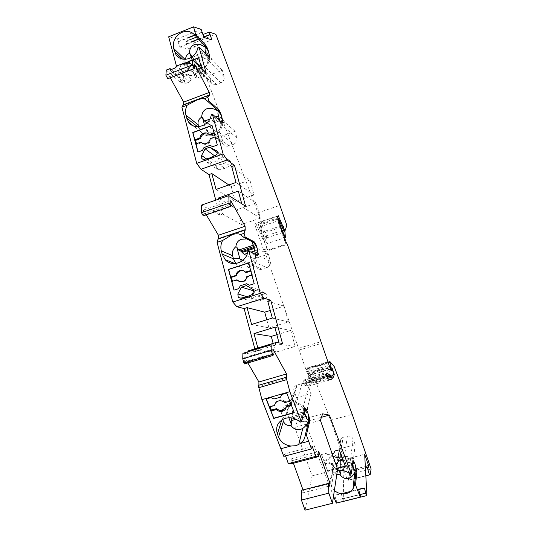 <?xml version="1.0" encoding="UTF-8"?>
<svg xmlns="http://www.w3.org/2000/svg" width="537" height="537" viewBox="0 0 537 537"><rect width="100%" height="100%" fill="white"/><g stroke="black" fill="none" stroke-linecap="round" stroke-linejoin="round"><path stroke-width="0.4" stroke-dasharray="2.69 2.01" d="M200.845 65.695L201.462 65.46L202.523 69.374L197.703 71.226L196.951 70.508C196.535 72.73 195.3 74.287 193.253 75.18C191.152 75.878 189.4 75.475 187.99 73.965L188.755 74.677L183.976 76.523L183.198 75.811L187.99 73.965M197.703 71.226C197.287 73.441 196.059 74.999 194.011 75.892C191.917 76.59 190.165 76.187 188.755 74.677M343.808 501.33L343.109 467.848L346.721 478.158C347.432 480.065 347.956 480.79 348.298 480.333L349.567 474.507L330.591 420.276L312.353 372.879L307.748 368.053L307.473 368.657L308.802 372.45L308.198 373.806L308.842 375.638L310.05 374.772L312.104 380.632L311.312 383.297L308.178 386.184L305.009 385.633L304.123 384.069L327.234 377.464M304.123 384.069L303.526 380.142L305.191 380.344L306.459 381.438L326.644 375.652M206.295 47.431L207.49 48.867L208.504 51.518M187.715 70.777C188.131 68.568 189.353 67.018 191.394 66.125C193.481 65.42 195.233 65.816 196.649 67.32L195.898 66.588C194.481 65.084 192.723 64.682 190.628 65.393C188.588 66.286 187.359 67.843 186.943 70.052L187.715 70.777L182.942 72.623L183.976 76.523M337.229 468.21L327.637 470.707L325.362 464.693L329.946 463.491L330.107 462.558C331.598 463.968 333.349 464.451 335.357 464.022L335.719 463.908M338.599 460.806L338.672 460.316M329.946 463.491C331.443 464.901 333.195 465.391 335.209 464.955L335.994 464.68M332.994 456.161L329.805 457.551L328.651 460.048L328.812 459.115L324.227 460.323L325.529 463.76L330.107 462.558M341.754 456.598L341.995 455.644L337.384 456.859L337.236 457.786M337.384 456.859C335.887 455.45 334.135 454.96 332.114 455.403L329.966 456.625L328.812 459.115M368.322 467.244L350.097 471.607L350.97 477.071L347.358 466.74L347.144 458.853L364.67 454.262M334.37 490.496L331.504 486.408L329.866 480.038L327.456 480.662L333.524 496.074M354.642 463.29C352.138 455.504 339.599 453.121 334.605 459.45C332.302 462.29 331.752 465.451 332.953 468.935L333.886 471.412L336.786 474.507M286.147 407.402L286.53 405.818M289.852 401.186L290.289 400.199L284.952 401.71L284.65 402.656M284.952 401.71C283.254 400.092 281.274 399.515 279.005 399.978L278.81 400.025C276.877 400.642 275.662 401.871 275.172 403.723M252.833 242.006L252.94 241.032L255.115 243.227L257.001 247.685M252.94 241.032L246.792 238.905M251.873 275.011L252.679 275.226L247.443 276.911C247.007 279.307 245.678 280.925 243.462 281.75L239.784 281.589M252.43 294.437L265.439 298.498L259.989 300.801L254.263 302.002L252.289 301.599L251.571 297.921L265.687 293.477L258.25 289.631L254.122 290.94M218.707 111.246L220.425 113.052L221.667 116.227M215.565 155.307L229.977 165.953L224.735 168.383L219.23 169.766L217.337 169.464L216.794 168.96L216.666 165.98L230.232 161.147L222.909 157.026L218.425 158.63L214.545 155.784M201.67 142.674L200.905 142.104M215.142 136.908L216.008 137.452L210.987 139.278C210.558 141.587 209.282 143.184 207.148 144.064C205.241 144.688 203.57 144.379 202.12 143.144M170.343 77.905L168.256 74.126L168.027 77.294L194.34 67.105M168.712 78.536L168.027 77.294M176.485 66.205L180.909 82.913L166.282 70.052M306.459 381.438L307.62 382.391L309.205 382.579L310.688 381.445L311.447 379.672L309.822 375.048L308.735 377.524L264.801 251.732L263.6 249.9L254.538 224.083L255.753 223.258L262.566 238.515L264.929 232.615L257.995 212.8L193.145 43.229L185.862 41.309L186.359 43.792L188.541 49.048L179.902 47.028L178.009 41.671L178.398 41.772L177.015 38.979L168.685 36.785M336.733 503.015L334.793 495.221L341.344 493.919L343.277 501.377M305.05 510.15L312.118 475.829L294.847 427.351L297.592 420.746L305.09 421.8L306.271 424.915M307.164 427.264L327.456 480.662M301.411 490.315L302.365 492.973L303.002 489.912M293.437 463.25L291.786 458.645L318.736 451.476M291.846 463.666L290.879 460.988L291.786 458.645M285.543 455.893L284.825 453.879L312.312 446.516M283.798 456.356L284.825 453.879M258.277 385.365L258.881 386.398L286.657 378.37M258.888 385.19L258.881 386.398M247.866 362.931L244.718 357.488L244.61 361.878L272.977 353.44M244.483 363.938L245.241 362.958L244.61 361.878M242.899 353.299L247.087 353.648L248.007 351.769M257.834 347.976L258.519 350.56L255.531 351.453L248.483 350.782M255.531 351.453L254.847 348.869M218.15 238.75L218.431 239.22L218.431 238.656M206.295 214.82L203.463 210.048L203.409 214.008L230.836 204.584M203.295 215.847L204.067 215.122L203.409 214.008M218.646 199.16L222.613 214.062L219.747 215.042L201.543 205.087M219.747 215.042L215.787 200.153M183.245 104.822L183.54 105.346L183.567 104.702M210.987 139.278L210.242 138.694M201.529 142.728L196.696 144.487L196.488 143.715M214.243 133.572L214.901 133.33L216.008 137.452M208.799 134.203L209.886 135.163M214.901 133.33L214.028 132.78M214.162 132.733L212.088 125.571M217.317 144.997L215.27 136.861M196.696 144.487L195.918 143.923M203.973 147.568L202.483 150.373M202.677 150.514L198.099 152.166M210.101 145.346L204.161 147.709M217.505 145.144L212.699 146.675M212.887 146.816L210.289 145.487M217.284 152.797L222.909 157.026M229.977 165.953C231.615 164.893 232.004 163.537 231.138 161.879L230.232 161.147M216.666 165.98L218.425 158.63M210.081 157.878L224.735 168.383M183.54 105.346L209.269 95.64M207.376 122.443L217.545 118.684M219.083 118.113L220.949 117.428L218.995 115.703L217.921 113.837M209.779 119.12L215.572 116.972M218.478 115.898L218.995 115.703M219.754 120.603L220.559 123.577L221.278 121.926M211.283 114.636L221.956 123.839L222.446 122.832M222.472 119.187L222.902 122.121M222.902 122.342L222.875 123.302C221.096 132.25 215.914 136.438 207.322 135.868L204.228 134.693L201.643 132.639L198.717 126.678M222.09 122.624L221.956 123.839M212.759 132.867L228.963 145.936L233.568 144.272L217.847 131.297L212.33 132.894C209.974 133.062 207.973 132.263 206.322 130.511L205.423 128.417L199.026 127.84L197.603 126.719M217.847 131.297C219.452 130.202 220.438 128.41 220.814 125.927L220.559 123.577M233.568 144.272C236.287 142.983 237.401 140.889 236.911 137.982L235.078 131.283L221.318 136.291L223.862 144.493L206.322 130.511M228.963 145.936C226.889 146.567 225.191 146.084 223.862 144.493M206.765 123.04L210.491 127.43L221.318 136.291M235.078 131.283L224.714 122.201L220.949 117.428M210.491 127.43L224.714 122.201M208.551 124.913L222.835 119.637M207.235 123.832L218.633 119.623M219.411 119.335L221.58 118.536M204.449 124.792L205.423 128.417M260.358 218.183L241.482 224.54L237.428 209.511L256.223 203.093L260.358 218.183L242.69 207.201L241.764 203.785M222.613 214.062L241.482 224.54M219.646 198.818L237.428 209.511M254.001 194.991L235.253 201.442L231.239 186.561L249.906 180.049L254.001 194.991L235.985 182.459M228.843 184.956L231.239 186.561M231.662 166.53L249.906 180.049M216.049 189.427L235.253 201.442M245.59 206.208L242.69 207.201M246.355 285.617L258.25 289.631M265.439 298.498C267.272 297.323 267.594 295.84 266.426 294.034L265.687 293.477M251.571 297.921L252.303 294.491M246.718 296.867L259.989 300.801M247.443 276.911L246.765 276.656M237.354 280.153L232.548 281.697L232.434 281.26M237.737 280.025L237.381 280.139M250.813 271.071L251.497 270.849L252.679 275.226M243.738 270.809L246.275 272.541M251.497 270.849L250.692 270.628M250.833 270.588L248.631 262.976M254.216 283.704L252.014 274.971M232.548 281.697L231.836 281.455M240.287 285.765L238.75 288.637M238.925 288.691L234.152 290.208M246.845 283.778L240.462 285.818M254.377 283.764L249.396 285.241M253.524 246.631L255.464 245.993L253.692 245.1L252.665 243.476M253.155 245.275L253.692 245.1M247.772 251.564L257.445 256.082L257.753 255.337M257.847 250.819L258.008 257.203C256.384 263.177 252.638 266.735 246.785 267.869C242.69 268.312 239.22 267.077 236.374 264.15L235.817 263.513M257.706 255.317L257.445 256.082M247.315 262.929L262.069 269.185L266.842 267.648L252.571 261.391L247.315 262.929C245.06 263.365 242.999 262.774 241.133 261.17M252.571 261.391L255.538 257.458L255.599 254.323M266.842 267.648C269.668 266.412 270.816 264.271 270.299 261.217L268.359 254.149L254.082 258.8L255.988 265.849L257.109 267.889L241.563 261.351M262.069 269.185C260.15 269.722 258.492 269.285 257.109 267.889M246.597 255.431L254.082 258.8M268.359 254.149L258.968 249.49L255.464 245.993M247.396 253.289L250.933 252.128M254.679 250.9L258.968 249.49M254.048 248.564L257.21 247.523M253.813 247.698L256.075 246.953M276.83 334.712L290.779 330.497L295.149 346.439L275.541 352.265L273.145 343.378M258.519 350.56L275.541 352.265M270.252 310.453L284.113 306.157L288.436 321.938L268.963 327.872L266.782 319.77M267.741 301.183L284.113 306.157M251.564 324.449L268.963 327.872M282.455 343.398L279.428 344.304L279.052 342.915M272.319 318.072L288.436 321.938M304.929 408.409L303.915 407.878L300.143 422.129M307.198 411.443C303.486 404.193 297.579 401.495 289.477 403.341C282.69 406.388 280.294 411.396 282.274 418.37L282.684 419.431M304.727 408.825L303.915 407.878M290.873 405.858L297.122 385.049L296.686 385.197L290.363 406.173L296.102 404.093C298.928 404.126 301.176 405.569 302.848 408.429L304.472 409.778M290.363 406.173C287.577 408.033 286.516 410.483 287.194 413.53L287.382 414L282.274 418.37L281.771 419.988M292.047 417.961L303.143 414.879M305.097 414.336L307.171 413.758L306.513 416.39L306.714 418.605M304.633 413.121L307.05 412.45L307.171 413.758M291.92 417.934L291.819 416.685L303.519 413.43M304.096 411.698L307.479 410.758L307.05 412.45M291.819 416.685L292.309 414.98L303.962 411.738M297.122 385.049L301.982 383.653C305.043 383.089 307.245 384.17 308.594 386.888L311.104 393.574L296.552 397.689L294.021 391.037C293.269 388.379 294.155 386.432 296.686 385.197M292.309 414.98L292.47 411.691L307.553 407.482L307.479 410.758M311.104 393.574L307.553 407.482M292.47 411.691L296.552 397.689M288.819 417.746L287.382 414M296.109 419.269L302.452 417.517M305.936 416.551L306.513 416.39M304.023 411.51L303.036 408.899M308.795 420.471C309.52 419.263 309.359 417.236 308.312 414.389M273.971 399.031L271.091 397.346L266.312 398.924M280.475 397.179L274.051 398.796M286.758 393.097L281.932 394.259L280.556 396.95M275.058 404.509L274.729 405.455M286.832 392.862L290 401.146M291.128 404.529L291.86 404.321L290.289 400.199M291.86 404.321L291.578 405.274L294.182 412.517M274.87 404.556L269.769 405.999L270.071 406.771M269.769 405.999L269.433 406.952M244.718 357.488L272.924 349.063M342.358 499.021L360.246 494.53M342.633 498.954L365.757 493.147M341.344 493.919L358.689 489.543M334.793 495.221L358.602 489.207M336.108 500.424L359.965 494.436M336.404 500.356L360.22 494.376M352.829 461.384L351.983 460.404L350.305 474.252M352.473 460.746L351.983 460.404M329.866 480.038L332.215 474.265L337.31 471.023M356.105 469.815L355.568 465.787M340.216 466.519L340.458 464.861L353.702 461.411L353.507 463.062L340.216 466.519L340.357 467.707L353.668 464.25L353.635 468.808M353.507 463.062L353.668 464.25M337.572 460.189L340.008 457.833L343.076 437.319L347.338 436.178C350.017 435.722 351.93 436.655 353.071 438.977L355.172 444.69L342.398 448.08L340.283 442.394L340.888 438.702L337.028 464.867L332.953 468.935L330.53 483.924M343.076 437.319L340.888 438.702M340.458 464.861L340.377 461.807L353.561 458.356L353.702 461.411M355.172 444.69L353.561 458.356M340.377 461.807L342.398 448.08M340.008 457.833L344.526 456.343C347.07 456.49 349.037 457.772 350.426 460.182L352.755 462.028M340.357 467.707L339.981 470.278L352.151 467.123M352.937 466.922L353.366 466.807M339.189 470.607L337.028 464.867M352.359 465.357L350.58 460.585M330.591 420.276L352.218 414.349M349.567 474.507L371.114 468.962M350.721 471.788L351.077 470.123L347.144 458.853M343.109 467.848L347.358 466.74M351.077 470.123L365.328 466.438M290.879 460.988L318.005 453.785M303.19 490.442L328.664 483.911M302.365 492.973L329.423 486.059M312.118 475.829L337.585 469.217M294.847 427.351L320.401 420.337M297.592 420.746L322.636 413.826M305.09 421.8L308.486 420.86M308.741 420.793L321.448 417.296M332.114 453.644L328.134 454.698L325.603 453.463L321.394 454.577L327.597 470.942L337.303 468.418M321.394 454.577L325.603 453.463M328.134 454.698L325.644 453.235M333.759 453.208L328.174 454.47M339.23 449.852L335.028 450.744L333.799 452.98M339.27 449.623L341.861 456.571M342.74 459.249L343.284 459.108L341.995 455.644M343.284 459.108L343.156 460.034L345.304 466.109M325.362 464.693L325.529 463.76M324.227 460.323L324.059 461.256L321.441 454.349M324.059 461.256L328.651 460.048M245.241 362.958L273.581 354.541M279.428 344.304L295.149 346.439M274.803 327.234L290.779 330.497M247.087 353.648L274.924 345.318M204.067 215.122L231.474 205.718M203.463 210.048L230.756 200.643M218.431 239.22L245.228 230.245M238.327 191.098L256.223 203.093M184.768 64.292L199.475 78.207L203.906 76.509L189.38 62.493M183.198 75.811L185.278 83.644L189.675 81.96L191.105 79.248L196.985 76.992L199.475 78.207M203.906 76.509L201.778 68.642L202.523 69.374M196.951 70.508L201.57 68.723M169.974 70.045L185.278 83.644M180.909 82.913L184.56 81.51L180.15 64.903L182.157 71.904L182.942 72.623M184.56 81.51L171.196 69.575M201.462 65.46L200.596 64.769M198.408 65.615L195.898 66.588M200.717 64.722L198.744 57.922M192.897 60.198L189.42 61.554M183.493 63.863L180.345 65.084M186.943 70.052L182.157 71.904M196.649 67.32L199.153 66.353M201.697 68.85L203.187 74.361L189.44 61.03M189.433 61.285L192.702 60.016M203.187 74.361L206.148 73.22M197.978 47.444L208.732 58.607L209.282 57.546M209.276 54.331L209.672 56.915M209.678 57.076L209.672 57.922C209.618 66.004 200.563 72.891 193.468 70.307L188.259 66.454L186.722 63.111L185.775 59.245M208.812 57.211L208.732 58.607M191.192 57.432L192.984 64.104L186.722 63.111L182.499 59.077M208.081 54.029L194.26 59.412L194.904 60.553L208.712 55.183L205.047 50.015M194.904 60.553L196.227 61.856L209.98 56.513L208.712 55.183M193.716 65.91L198.656 68.434L200.079 68.454L216.418 84.443L220.848 82.758C223.473 81.47 224.547 79.429 224.083 76.65L222.325 70.26L209.068 75.341L211.39 83.007L193.716 65.91L192.984 64.104M216.418 84.443C214.33 85.108 212.652 84.631 211.39 83.007M196.227 61.856L198.16 64.601L209.068 75.341M222.325 70.26L211.853 59.292L209.98 56.513M198.16 64.601L211.853 59.292M200.079 68.454L204.986 66.903C206.57 65.675 207.517 63.816 207.826 61.325L207.571 59.292L208.423 56.808M206.295 54.586L207.571 59.292M194.26 59.412L191.957 56.935M192.212 57.385L204.416 52.626M205.631 52.149L206.114 51.961M182.795 63.621L196.985 76.992M191.105 79.248L176.68 66.004M174.552 68.266L189.675 81.96M308.802 372.45L329.597 366.442M307.473 368.657L328.315 362.609M307.748 368.053L328.087 362.153M312.353 372.879L334.222 366.57M312.104 380.632L333.188 374.591M310.05 374.772L332.222 368.382M308.842 375.638L330.557 369.389M308.198 373.806L329.913 367.536M264.801 251.732L287.376 244.355M266.876 248.826L267.715 250.114L258.31 224.379L266.876 248.826L263.6 249.9M286.228 242.489L285.342 242.778L286.147 244.087L267.715 250.114M259.606 226.976L278.065 220.808L286.147 244.087M258.31 224.379L276.803 218.176L285.342 242.778M276.803 218.176L278.065 220.808M277.199 216.478L254.538 224.083M278.267 215.699L255.753 223.258M267.137 243.556L266.473 235.73L265.802 237.441L260.197 224.835L261.834 232.239L267.137 243.556L284.603 237.81M261.834 232.239L280.254 226.111L279.683 223.627M278.032 218.861L260.197 224.835M262.566 238.515L265.802 237.441M264.929 232.615L286.832 225.332M266.473 235.73L284.603 229.722L284.039 231.407M284.603 229.722L284.852 231.138M266.815 237.831L284.979 231.823M281.495 228.849L280.254 226.111M257.995 212.8L279.925 205.369M180.15 64.903L183.137 63.742M177.015 38.979L201.16 29.381M178.398 41.772L187.742 38.067M194.931 35.214L202.234 32.321M178.009 41.671L187.567 37.885M194.756 35.033L202.154 32.099M179.902 47.028L204.04 37.496M188.541 49.048L199.824 44.611M202.684 43.49L211.887 39.872M186.722 43.886L191.528 41.987M198.643 39.174L203.899 37.1M186.359 43.792L191.367 41.819M198.482 39.006L203.825 36.892M185.862 41.309L189.487 39.872M196.643 37.046L202.999 34.529M193.145 43.229L215.84 34.281M298.693 348.291L321.119 341.639M299.082 350.023L321.529 343.371M305.54 368.409L327.959 361.904M306.177 369.617L328.577 363.119M306.922 371.738L329.315 365.261M307.318 373.483L329.731 367.013M308.735 377.524L331.141 371.08M309.822 375.048L331.792 368.718M311.447 379.672L333.645 373.309M168.256 74.126L194.441 63.963M308.178 386.184L330.94 379.693M303.808 383.17L326.912 376.551M346.721 478.158L350.97 477.071M348.359 480.138L370.228 474.54M331.504 486.408L333.886 471.412M240.71 298.142L254.263 302.002M204.322 159.348L219.23 169.766M216.612 150.816L230.333 161.201M206.329 158.838L216.606 166.087M236.911 137.982L220.68 124.054M205.543 128.9L223.13 142.97M252.806 289.221L265.795 293.538M247.08 296.713L251.517 298.035M270.299 261.217L255.592 254.296M242.959 260.284L255.988 265.849M287.194 413.53L294.021 391.037M301.982 383.653L296.102 404.093M308.594 386.888L302.848 408.429M336.874 464.465L340.283 442.394M347.338 436.178L344.526 456.343M353.071 438.977L350.426 460.182M184.916 59.292L185.977 60.305M193.098 64.554L210.793 81.718M220.848 82.758L204.986 66.903M224.083 76.65L207.691 59.741M308.627 368.503L330.732 362.086M310.688 381.445L333.034 375.048M309.205 382.579L327.221 377.424M307.62 382.391L327.013 376.84M303.526 380.142L326.469 373.551M305.191 380.344L326.382 374.262M306.365 381.317L326.603 375.511M305.009 385.633L328.08 379.041M303.351 380.283L326.409 373.658M207.49 48.867L206.873 48.209M370.181 474.735L369.845 474.815M365.838 475.842L348.298 480.333M278.69 400.917L279.005 399.978M255.115 243.227L253.867 242.59M220.425 113.052L219.633 112.347M231.138 161.879L216.787 151.031M202.939 159.314L216.794 168.96M200.932 131.793L193.3 125.846M220.814 125.927L222.875 123.302M212.33 132.894L207.322 135.868M266.426 294.034L253.471 289.738M240.784 298.122L251.947 301.311M245.396 272.037L246.074 272.306M236.374 264.15L234.978 263.586M255.538 257.458L258.008 257.203M249.718 262.425L246.785 267.869M289.477 403.341L284.845 418.477M334.605 459.45L332.215 474.265M365.395 467.66L356.098 470.056M356.004 470.083L350.097 471.607M329.805 457.551L329.966 456.625M188.259 66.454L179.083 57.741M207.826 61.325L209.672 57.922M198.656 68.434L193.468 70.307M311.42 383.035L327.617 378.404"/><path stroke-width="0.81" d="M365.328 466.438L368.597 465.592L368.322 467.244L367.697 467.23C367.301 468.976 369.724 476.285 370.181 474.735L371.114 468.962L352.218 414.349L334.222 366.57L329.933 361.616L329.705 362.207L331.027 366.026L330.53 367.355L331.168 369.208L332.222 368.382L334.269 374.282L333.658 376.914L330.94 379.693L328.08 379.041L326.912 376.551L326.556 373.524L328.06 373.779L330.309 375.9L331.738 376.128L333.034 375.048L333.645 373.309L332.034 368.651L331.141 371.08L287.376 244.355L286.228 242.489L277.199 216.478L278.267 215.699L284.912 231.118L286.832 225.332L279.925 205.369L215.84 34.281L209.215 32.072L211.887 39.872L204.04 37.496L201.16 29.381L193.582 26.85L195.629 34.402L205.47 44.954C206.617 46.377 207.631 48.565 208.504 51.518L205.403 46.383L205.47 44.954M195.629 34.402L194.562 34.824C191.172 31.401 187.03 30.555 182.144 32.274L181.318 32.643C175.022 36.321 172.464 41.591 173.639 48.451L175.995 54.808C179.136 58.869 183.352 60.144 188.635 58.627C193.729 56.613 196.844 52.888 197.978 47.444L199.046 47.028L206.148 73.22L192.521 59.835L192.34 64.957L194.206 68.521L194.998 68.367L194.34 67.105L194.441 63.963L209.296 92.445L209.269 95.64L208.987 95.109L207.859 97.405L204.315 98.741C202.536 98.419 200.006 98.868 196.71 100.09L187.158 105.212C185.507 108.461 185.097 111.763 185.923 115.113L186.735 118.16L188.702 122.255C194.542 130.941 209.98 125.806 211.283 114.636L212.397 114.22L223.11 153.918L196.73 163.389L200.999 169.289L227.158 159.959L234.535 165.51L245.59 206.208L228.856 195.622L228.99 203.208L230.796 206.416L231.474 205.718L230.836 204.584L230.756 200.643L245.08 226.285L245.228 230.245L244.959 229.769L244.113 233.333L245.12 237.072L254.001 241.657C255.048 242.469 256.048 244.483 257.001 247.685L253.753 242.476L254.001 241.657M194.562 34.824L205.403 46.383M206.295 54.586L205.047 50.015L205.168 47.149L206.295 47.431M205.168 47.149C200.979 44.41 197.314 43.604 194.179 44.725C191.145 46.034 189.541 48.907 189.373 53.338L190.246 53.915L191.192 57.432M335.719 463.908L337.652 462.646L338.599 460.806M342.74 459.249L338.672 460.316L337.652 462.646M335.994 464.68L337.511 463.579M341.754 456.598L337.236 457.786L332.994 456.161M354.487 485.112L355.997 471.238L356.857 472.245L355.507 484.857L354.487 485.112L352.916 489.247L351.493 490.872L349.225 492.469L346.54 493.496C341.955 494.47 337.901 493.469 334.37 490.496M336.786 474.507L340.075 474.775L340.418 473.882L339.189 470.607M352.359 465.357L353.635 468.808L355.293 470.855L354.836 471.989C353.205 475.587 351.057 477.769 348.399 478.514C345.412 479.179 342.64 477.937 340.075 474.775M294.182 412.517L273.796 418.195L271.024 411.053L276.32 409.563L276.642 408.603C278.401 410.268 280.442 410.825 282.764 410.281L286.147 407.402M291.128 404.529L286.53 405.818L286.234 406.778C285.979 408.972 284.751 410.456 282.563 411.214L282.865 410.255M276.32 409.563C278.079 411.228 280.126 411.792 282.455 411.248L282.563 411.214M289.852 401.186L284.65 402.656C282.952 401.032 280.958 400.454 278.69 400.917L278.495 400.971C276.24 401.716 274.984 403.213 274.729 405.455L269.433 406.952L266.312 398.924M286.087 377.323L258.277 385.365L261.928 399.649L283.798 456.356L311.473 448.959L306.379 435.044L305.197 435.366C304.828 438.615 303.345 441.28 300.733 443.361L296.115 445.67L290.812 446.039C284.932 445.166 280.851 442.166 278.569 437.031L277.387 434.003C275.313 426.787 277.804 421.605 284.845 418.477C290.551 416.846 295.652 418.061 300.143 422.129L301.331 421.807L289.852 391.688L286.087 377.323L286.657 378.37L286.53 373.96L272.924 349.063L272.977 353.44L273.581 354.541L272.93 355.494L271.198 350.325L271.138 344.828L274.924 345.318L276.085 342.499L282.455 343.398L270.735 300.25L264.103 298.183L260.304 293.336L232.803 302.016L236.844 306.734L264.103 298.183M282.684 419.431L283.408 421.297C284.724 424.438 287.268 425.888 291.034 425.64L291.463 424.639L288.819 417.746M304.023 411.51L306.714 418.605L308.5 420.827C307.023 424.297 305.123 426.821 302.794 428.398L300.284 429.553C296.86 430.379 293.779 429.076 291.034 425.64M232.803 302.016L217.076 242.368L222.546 240.542L232.232 234.649C235.669 233.535 238.394 233.508 240.422 234.568L243.966 237.461L253.753 242.476M246.792 238.905L241.415 239.254C238.133 240.442 236.28 242.919 235.864 246.684L236.763 247.154L239.797 258.478L233.454 258.821L232.622 255.699C231.809 252.276 232.89 249.269 235.864 246.684M250.692 270.628L245.396 272.037C243.845 270.46 241.999 269.97 239.851 270.567C237.636 271.4 236.314 273.018 235.877 275.414L236.575 275.669C237.012 273.279 238.334 271.668 240.549 270.836L243.738 270.809M251.873 275.011L246.765 276.656C246.329 279.065 245 280.683 242.771 281.509C240.677 282.093 238.864 281.63 237.334 280.126L239.784 281.589M241.489 287.167L246.355 285.617L253.471 289.738C254.692 291.638 254.343 293.202 252.43 294.437L246.718 296.867L240.71 298.142L238.287 297.411L237.844 293.967L241.489 287.167L254.122 290.94M207.859 97.405L208.812 100.929L207.698 101.345L204.315 98.741M207.698 101.345L218.472 110.998L218.593 109.736C219.727 110.991 220.754 113.153 221.667 116.227L218.472 110.998M219.754 120.603L217.921 113.837L218.082 111.065L218.707 111.246M218.082 111.065C213.786 108.447 210.014 107.702 206.752 108.81C203.597 110.105 201.899 112.891 201.664 117.167L202.556 117.717L204.449 124.792M205.114 148.85L209.786 147.158L216.787 151.031C217.693 152.763 217.284 154.186 215.565 155.307L210.081 157.878L204.322 159.348L202.348 159.033L201.778 158.509L201.59 155.495L205.114 148.85L214.545 155.784M214.028 132.78L209.135 134.572C207.658 132.961 205.825 132.498 203.644 133.196C201.516 134.082 200.241 135.68 199.811 137.982L200.583 138.566C201.006 136.27 202.281 134.673 204.402 133.787L208.799 134.203M215.142 136.908L210.242 138.694C209.813 141.009 208.531 142.607 206.396 143.5C204.208 144.185 202.375 143.715 200.905 142.104L195.918 143.923L198.052 151.978M202.12 143.144L201.529 142.728M183.567 104.702L183.688 102.131L170.343 77.905M171.196 69.575L170.075 68.575L166.282 70.052L165.886 75.22L167.826 78.724L194.998 68.367M176.485 66.205L168.685 36.785L193.582 26.85M366.899 495.55L343.304 501.451L366.899 495.55L364.67 454.262L368.597 465.592M355.507 484.857L360.233 497.128L360.609 497.04L336.303 503.122L333.524 496.074M306.271 424.915L307.164 427.264M332.437 503.29L305.05 510.15L301.432 500.081L301.411 490.315L328.476 483.381L328.832 493.134L332.437 503.29L337.585 469.217L320.401 420.337L322.636 413.826L329.403 415.101L351.332 473.983L352.97 460.907C353.346 460.578 353.903 461.377 354.642 463.29L355.568 465.787L355.997 471.238M303.002 489.912L293.437 463.25M311.473 448.959L312.312 446.516L315.796 456.356L318.958 456.49L291.846 463.666L288.329 463.632L285.543 455.893M247.866 362.931L258.901 381.982L258.888 385.19M272.93 355.494L244.483 363.938L243.865 362.878L242.751 358.81L271.198 350.325M271.138 344.828L242.899 353.299L242.751 358.81M248.007 351.769L248.483 350.782L276.085 342.499M254.847 348.869L244.14 308.56L236.844 306.734M217.076 242.368L218.15 238.75L244.959 229.769M218.431 238.656L218.411 235.246L206.295 214.82M230.796 206.416L203.295 215.847L201.409 212.699L228.99 203.208M228.856 195.622L201.543 205.087L201.409 212.699M215.787 200.153L208.987 174.565L200.999 169.289M196.73 163.389L181.909 107.185L183.245 104.822L208.987 95.109M187.158 105.212L181.909 107.185M217.317 144.997L212.699 146.675L210.101 145.346L203.973 147.568L202.483 150.373L197.905 152.031L192.729 132.478L212.034 125.369L217.317 144.997M196.488 143.715L195.609 140.385L200.583 138.566M209.135 134.572L209.886 135.163L214.243 133.572M212.088 125.571L192.924 132.626L194.83 139.808L195.609 140.385M199.811 137.982L194.83 139.808M209.786 147.158L217.284 152.797M198.717 126.678L198.24 124.893C197.475 121.671 198.616 119.093 201.664 117.167M208.812 100.929L218.593 109.736M212.397 114.22L222.09 122.624L222.929 122.1L221.667 116.227M223.11 153.918L227.158 159.959M222.546 240.542C220.841 243.872 220.425 247.315 221.304 250.866L222.164 254.102L225.178 259.639C231.917 267.654 246.517 262.512 247.772 251.564L248.933 251.182L257.706 255.317L258.384 254.538L257.001 247.685M248.933 251.182L260.304 293.336M304.472 409.778L307.198 411.443C306.177 408.912 305.399 407.932 304.848 408.516L301.331 421.807M304.929 408.409L307.198 411.443L308.312 414.389L308.768 420.686L309.634 421.458C309.775 419.645 309.339 417.289 308.312 414.389M306.379 435.044L309.594 421.679M318.958 456.49L318.005 453.785L318.736 451.476L330.08 483.548L329.423 486.059L328.476 483.381M356.857 472.245L355.568 465.787M360.609 497.04L358.602 489.207L364.428 488.093L366.449 495.658M199.046 47.028L208.812 57.211L209.692 56.902L208.504 51.518M209.296 92.445L183.688 102.131M207.376 122.443L206.584 122.738L204.55 121.06L209.779 119.12M217.545 118.684L219.083 118.113M215.572 116.972L218.478 115.898M204.55 121.06L202.556 117.717M221.278 121.926L222.472 119.187L222.446 122.832M218.633 119.623L219.411 119.335M241.764 203.785L238.327 191.098L218.344 198.032L218.646 199.16M218.344 198.032L219.646 198.818M208.987 174.565L211.82 173.565L216.049 189.427L235.985 182.459L231.662 166.53L234.535 165.51M211.82 173.565L228.843 184.956M245.12 237.072L243.966 237.461M244.113 233.333L240.422 234.568M254.216 283.704L249.396 285.241L246.678 283.724L240.287 285.765L238.75 288.637L233.978 290.155L228.487 269.399L248.604 262.855L254.216 283.704M252.303 294.491L253.585 291.114M232.434 281.26L231.4 277.34L236.575 275.669M245.597 272.272L246.275 272.541L250.813 271.071M248.631 262.976L228.668 269.467L230.682 277.092L231.4 277.34M235.877 275.414L230.682 277.092M237.039 279.784L231.836 281.455L234.125 290.108M246.678 283.724L249.443 285.228M253.524 246.631L240.536 250.907L238.67 250.054L253.155 245.275M255.599 254.323L252.665 243.476L252.833 242.006M238.67 250.054L236.763 247.154M235.817 263.513L233.454 258.821L222.164 254.102M255.464 253.779L257.847 250.819L257.753 255.337M241.563 261.351L239.797 258.478M240.536 250.907L244.187 254.343L246.597 255.431M244.187 254.343L247.396 253.289M250.933 252.128L254.679 250.9M242.362 252.41L254.048 248.564M241.16 251.86L253.813 247.698M273.145 343.378L271.266 336.397L276.83 334.712M279.052 342.915L274.803 327.234L253.994 333.571L257.834 347.976M253.994 333.571L271.266 336.397M266.782 319.77L264.728 312.165L270.252 310.453M244.14 308.56L247.087 307.641L251.564 324.449L272.319 318.072L267.741 301.183L270.735 300.25M247.087 307.641L264.728 312.165M305.197 435.366L308.768 420.686M303.143 414.879L305.097 414.336M303.519 413.43L304.633 413.121M291.92 417.994L291.161 420.639L291.463 424.639M291.161 420.639L296.109 419.269M302.452 417.517L305.936 416.551M308.5 420.827L308.795 420.471M308.721 441.206L300.733 443.361M290.812 446.039L281.032 448.67M261.928 399.649L289.852 391.688M280.475 397.179L273.971 399.031L271.01 397.581L266.151 398.964L273.716 418.444L294.256 412.718L286.758 393.097L281.858 394.494L280.475 397.179M275.172 403.723L274.87 404.556M291.43 405.314L286.234 406.778M271.024 411.053L271.353 410.087L276.642 408.603M270.071 406.771L271.353 410.087M258.74 387.721L286.583 379.686M258.901 381.982L286.53 373.96M360.246 494.53L365.516 493.201M358.689 489.543L364.428 488.093M336.303 503.122L360.233 497.128M337.31 471.023C342.217 469.761 346.553 470.842 350.305 474.252L351.332 473.983M352.755 462.028L354.642 463.29L352.963 460.921M355.293 470.855L356.105 469.815M352.151 467.123L352.937 466.922M340.015 470.513L340.418 473.882M288.329 463.632L315.796 456.356M328.664 483.911L330.08 483.548M301.432 500.081L328.832 493.134M321.448 417.296L329.403 415.101M337.303 468.418L345.378 466.317L339.23 449.852L334.994 450.973L333.759 453.208L332.114 453.644M345.304 466.109L337.229 468.21M343.049 460.068L338.532 461.249M218.411 235.246L245.08 226.285M170.075 68.575L169.974 70.045L174.552 68.266L176.68 66.004L182.795 63.621L184.768 64.292L189.38 62.493L189.44 61.03L192.521 59.835M200.596 64.769L198.408 65.615M198.744 57.922L192.897 60.198M189.42 61.554L183.493 63.863M199.153 66.353L200.845 65.695M192.702 60.016L198.683 57.687L201.697 68.85M183.137 63.742L189.433 61.285M208.423 56.808L209.276 54.331L209.282 57.546M185.775 59.245C185.554 56.667 186.755 54.7 189.373 53.338M191.957 56.935L190.246 53.915M204.416 52.626L205.631 52.149M165.886 75.22L192.34 64.957M329.597 366.442L331.027 366.026M328.315 362.609L329.705 362.207M328.087 362.153L329.933 361.616M333.188 374.591L334.269 374.282M330.557 369.389L331.168 369.208M329.913 367.536L330.53 367.355M279.683 223.627L278.549 218.687L278.032 218.861M284.912 231.118L284.039 231.407L278.549 218.687M284.852 231.138L285.429 237.535L281.495 228.849M284.603 237.81L285.429 237.535M187.742 38.067L194.931 35.214M187.567 37.885L194.756 35.033M199.824 44.611L202.684 43.49M191.528 41.987L198.643 39.174M203.899 37.1L210.081 34.663M191.367 41.819L198.482 39.006M203.825 36.892L209.752 34.556M189.487 39.872L196.643 37.046M202.999 34.529L209.215 32.072M167.826 78.724L194.206 68.521M278.569 437.031L283.408 421.297M215.948 150.313L216.612 150.816M201.59 155.495L206.329 158.838M185.923 115.113L198.24 124.893M186.735 118.16L197.603 126.719M237.844 293.967L247.08 296.713M221.304 250.866L232.622 255.699M239.925 258.988L242.959 260.284M277.387 434.003L281.771 419.988M243.865 362.878L272.34 354.413M174.411 51.351L182.499 59.077M173.639 48.451L184.916 59.292M327.221 377.424L331.738 376.128M327.013 376.84L330.309 375.9M326.382 374.262L328.06 373.779M326.603 375.511L329.147 374.786M326.644 375.652L329.235 374.907M369.845 474.815L365.838 475.842M237.334 280.126L238.032 280.368M201.778 158.509L202.939 159.314M193.3 125.846L188.702 122.255M222.929 122.1L222.566 122.429M238.287 297.411L240.784 298.122M234.978 263.586L225.178 259.639M258.384 254.538L257.874 254.947M302.794 428.398L298.666 444.69M354.836 471.989L352.916 489.247M367.744 467.049L365.395 467.66M179.083 57.741L175.995 54.808M327.617 378.404L333.739 376.652"/></g></svg>
